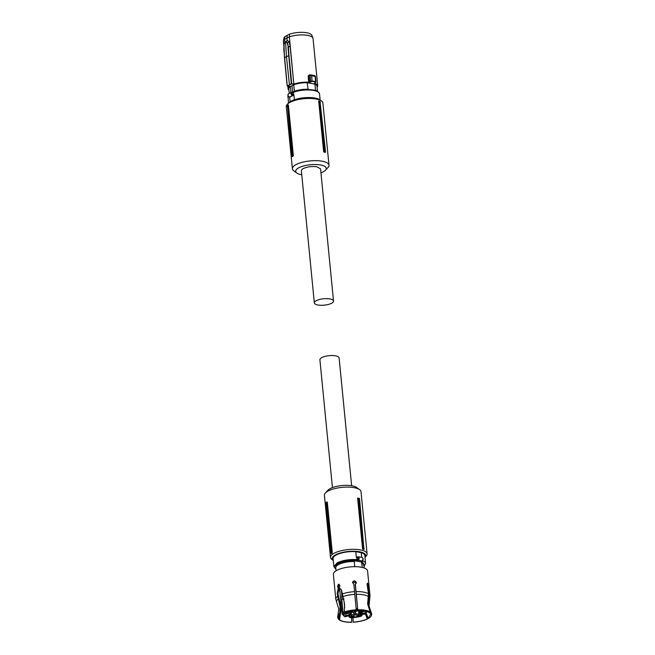 <?xml version="1.0" encoding="UTF-8"?>
<svg xmlns="http://www.w3.org/2000/svg" width="655" height="655" viewBox="0 0 655 655"><rect width="100%" height="100%" fill="white"/><g stroke="black" fill="none" stroke-linecap="round" stroke-linejoin="round"><path stroke-width="0.98" d="M294.382 99.74L293.858 94.476L293.104 95.458L289.633 97.186L290.075 101.713M292.769 94.705L292.662 95.483L291.893 95.196A1.809 1.302 -117.3 0 1 291.008 93.567A1.809 1.302 -117.3 0 1 291.59 92.216A1.809 1.302 -117.3 0 1 291.598 92.208L293.555 91.864L293.596 94.574L292.441 94.541L291.893 95.196M291.606 92.208L292.548 92.445L291.598 92.208L288.626 93.747A1.809 1.302 -117.3 0 0 288.044 95.098A1.809 1.302 -117.3 0 0 289.281 96.94L289.608 97.055A0.606 0.442 106.8 0 1 289.223 96.965M308.177 89.571L307.162 82.718A14.164 4.732 174.4 0 0 293.735 84.814L290.329 86.575L290.91 92.568M293.727 91.798L293.702 91.585A14.017 4.675 -5.6 0 1 308.145 89.227M292.621 92.044L291.999 85.707M293.702 91.585L294.373 91.25L293.735 84.814M315.874 90.677A14.164 4.732 174.4 0 0 315.595 90.546L314.965 84.102A14.164 4.732 174.4 0 1 316.914 85.83A14.164 4.732 -5.6 0 1 317.012 86.239L317.519 91.397M314.965 84.102L307.162 82.718M307.793 89.162L294.373 91.25M310.92 81.638L310.65 81.318L309.586 81.981L309.856 82.301L312.075 81.416A17.808 5.944 -5.6 0 1 313.835 81.67A17.808 5.944 -5.6 0 1 315.432 82.006L314.572 83.619A14.647 4.888 -5.6 0 1 317.388 85.731A14.647 4.888 -5.6 0 1 317.126 87.434M309.856 82.301L308.644 82.571A14.647 4.888 -5.6 0 0 294.226 84.389L291.54 83.93L287.455 86.034L289.199 86.542A14.918 4.978 -5.6 0 0 288.036 88.752A14.918 4.978 -5.6 0 0 288.135 89.178M289.248 93.419L288.814 88.998A14.164 4.732 -5.6 0 1 290.329 86.575M314.572 83.619L314.556 83.136M315.53 82.456L315.595 81.646L315.726 82.219M314.613 83.111L315.947 81.908L315.399 76.299L314.818 75.612L310.822 74.899L310.085 75.538L310.65 81.318L312.189 81.04A18.086 6.034 -5.6 0 1 313.974 81.302A18.086 6.034 -5.6 0 1 315.595 81.646L315.08 76.34L310.085 75.538L310.658 74.907L311.665 75.734L312.075 81.416M310.658 74.907L308.996 76.005L309.733 75.309L308.996 76.005L309.733 75.309L309.316 74.85L308.128 76.152L308.996 76.005L309.586 81.981L308.644 82.571M294.226 84.389L294.005 84.061A14.918 4.978 -5.6 0 1 308.726 82.194L308.128 76.152M293.882 84.577L290.099 46.169L288.388 47.119L288.97 55.585L286.464 56.641L289.453 84.994M287.455 86.034L291.295 83.611L293.825 84.135M289.379 86.452L289.797 86.681L289.379 86.452M314.744 83.062L314.76 83.259A14.918 4.978 -5.6 0 1 317.634 85.42A14.918 4.978 -5.6 0 1 317.732 85.846L313 38.17C312.451 36.86 310.593 35.91 307.424 35.321C301.456 34.453 295.438 34.952 289.371 36.819L284.573 39.292L284.843 42.084M283.418 41.036L283.951 38.154A14.115 4.708 174.4 0 1 284.99 36.541L284.573 39.292A14.918 4.978 174.4 0 0 283.418 41.036A14.918 4.978 174.4 0 0 283.402 41.511L283.893 46.554M289.428 86.19L289.592 87.123M313 38.17L311.911 35.411A14.115 4.708 174.4 0 0 306.646 32.75A14.115 4.708 174.4 0 0 289.657 34.134L289.371 36.819L293.825 84.159M315.153 76.438L314.572 75.603M284.155 43.476L285.122 41.879L287.61 40.536L287.185 40.749L286.915 38.047L287.275 35.329L289.657 34.134M287.61 40.536L289.183 41.846L290.099 46.169M285.875 41.658L287.578 42.739L288.364 47.119L287.185 42.821L285.875 41.658L285.023 42.092L285.531 41.658L286.464 56.641L284.466 57.738L287.152 85.78L289.608 86.665M310.044 75.554L310.568 74.948L310.044 75.554M285.023 42.092L284.008 44.466L284.466 57.738M284.99 36.541L287.275 35.329M287.185 42.821L289.183 41.846M323.668 151.911L324.479 151.804A19.077 6.37 -5.6 0 1 325.568 152.214L325.019 152.394A18.389 6.141 -5.6 0 0 323.668 151.911L318.682 101.017L319.288 101.681L324.479 151.804M325.461 170.243L328.024 167.5A18.389 6.141 174.4 0 0 328.998 165.216L322.899 103.015A18.389 6.141 174.4 0 0 321.499 100.968A18.389 6.141 174.4 0 0 290.198 102.254A18.389 6.141 174.4 0 0 287.275 104.317A18.389 6.141 174.4 0 0 286.3 106.601L292.4 168.81A18.389 6.141 174.4 0 0 293.8 170.857L296.846 173.051A15.368 5.134 -5.6 0 1 298.934 167.705A15.368 5.134 -5.6 0 1 318.281 164.675A15.368 5.134 -5.6 0 1 325.461 170.243A15.368 5.134 -5.6 0 1 323.013 171.97A15.368 5.134 -5.6 0 1 320.966 172.879M328.998 165.216A18.389 6.141 174.4 0 0 316.39 160.663A18.389 6.141 174.4 0 0 296.297 164.462A18.389 6.141 174.4 0 0 292.4 168.81M325.568 152.214L320.033 101.5A18.389 6.141 174.4 0 0 318.682 101.017M320.467 102.114A18.839 6.288 174.4 0 0 319.288 101.681M288.372 104.882L293.366 155.775A18.389 6.141 174.4 0 0 292.482 156.553L291.852 156.512L292.556 155.882L287.905 105.684L288.372 104.882A18.389 6.141 174.4 0 0 287.488 105.651L291.852 156.512M321.499 100.968L319.976 99.863A16.883 5.633 174.4 0 0 291.238 101.05A16.883 5.633 174.4 0 0 288.552 102.95L287.275 104.317M301.767 174.754A15.368 5.134 -5.6 0 1 296.846 173.051M293.366 155.775L292.556 155.882M287.905 105.684A18.839 6.288 174.4 0 0 287.144 106.364M333.526 301.022L320.573 168.9L316.905 166.779C311.96 166.149 307.465 166.722 303.421 168.499A9.645 3.218 -5.6 0 0 301.374 170.783L314.334 302.905A9.645 3.218 -5.6 0 1 319.591 299.458A9.645 3.218 -5.6 0 1 329.858 298.901A9.645 3.218 -5.6 0 1 333.526 301.022A9.645 3.218 -5.6 0 1 328.27 304.469A9.645 3.218 -5.6 0 1 318.002 305.025A9.645 3.218 -5.6 0 1 314.334 302.905M351.637 485.723L339.11 357.925A9.645 3.218 174.4 0 0 335.442 355.812A9.645 3.218 174.4 0 0 325.167 356.361A9.645 3.218 174.4 0 0 319.91 359.808L332.437 487.607M331.692 552.255L332.306 552.918L327.312 502.025L326.501 502.123A19.077 6.37 174.4 0 0 325.797 502.762L330.931 552.935A18.839 6.288 -5.6 0 1 331.692 552.255L326.501 502.123M331.905 559.517A18.389 6.141 -5.6 0 1 330.505 557.471A18.389 6.141 -5.6 0 1 340.534 550.896A18.389 6.141 -5.6 0 1 360.111 549.84A18.389 6.141 -5.6 0 1 367.103 553.876A18.389 6.141 -5.6 0 1 366.129 556.16L364.991 557.38A16.883 5.633 -5.6 0 0 359.325 551.731A16.883 5.633 -5.6 0 0 338.946 553.409A16.883 5.633 -5.6 0 0 333.264 560.492L331.905 559.517M330.505 557.471L324.405 495.262A18.389 6.141 -5.6 0 1 325.379 492.978A18.389 6.141 -5.6 0 1 354.011 487.631A18.389 6.141 -5.6 0 1 359.603 489.629A18.389 6.141 -5.6 0 1 361.003 491.676L367.103 553.876M330.931 552.935L331.422 553.688A18.389 6.141 -5.6 0 1 332.306 552.918M362.608 549.046L357.622 498.152L358.432 498.054L359.521 498.455L363.959 549.537A18.389 6.141 -5.6 0 0 362.608 549.046L363.075 548.251L358.432 498.054M359.603 489.629L356.557 487.426A15.368 5.134 174.4 0 0 351.882 485.764A15.368 5.134 174.4 0 0 327.942 490.235L325.379 492.978M363.075 548.251A18.839 6.288 -5.6 0 1 364.254 548.685M335.868 568.9A15.335 5.117 -5.6 0 1 337.767 563.439A15.335 5.117 -5.6 0 1 356.656 560.385L356.869 559.616C349.287 559.198 342.745 560.254 337.235 562.792L333.862 566.559L333.084 558.641A15.933 5.322 -5.6 0 1 336.465 554.875A15.933 5.322 -5.6 0 1 355.78 551.674L356.336 557.323L357.319 556.947A1.506 0.499 174.4 0 0 357.548 556.897M361.699 557.389L361.232 552.64A15.933 5.322 -5.6 0 1 364.802 555.53L365.58 563.447A15.933 5.322 -5.6 0 0 362.51 560.729L362.502 560.647M362.362 560.737A0.606 0.499 -126.6 0 1 361.953 560.934L358.072 560.246L357.966 559.296L358.67 559.788L358.072 560.246A1.506 0.499 -5.6 0 1 356.656 560.385M357.777 557.307L358.375 556.799L357.777 557.307L357.966 559.296A1.204 0.729 -80 0 0 358.26 558.101A1.204 0.729 -80 0 0 357.777 557.307M361.232 552.64L355.78 551.674M357.72 559.534L356.869 559.616L356.59 557.102L357.319 556.947M335.843 567.099L335.827 566.935A14.017 4.675 -5.6 0 1 338.799 563.627A14.017 4.675 -5.6 0 1 354.38 560.737L361.478 561.99A14.017 4.675 -5.6 0 1 363.721 564.201L363.738 564.364M356.336 557.323A15.933 5.322 -5.6 0 1 356.648 557.348L357.736 556.856M364.065 566.141L362.084 561.458A1.506 0.499 -5.6 0 1 361.953 560.934L362.19 560.745A1.809 1.097 -80 0 0 362.878 558.666A1.809 1.097 -80 0 0 362.084 557.454A1.809 1.097 -80 0 0 361.871 557.454M354.617 566.69L354.38 560.737M361.478 561.99L362.362 567.459M361.912 562.899A14.164 4.732 -5.6 0 1 363.959 565.036L364.254 568.024M338.316 618.803A16.743 5.592 174.4 0 0 339.036 619.687L338.512 617.141L339.02 615.995A16.743 5.592 174.4 0 0 338.316 618.803L337.915 618.017A17.063 5.699 -5.6 0 1 337.824 616.388L338.733 608.904L335.81 599.227L333.37 574.312A17.177 5.731 -5.6 0 1 337.014 570.251A17.177 5.731 -5.6 0 1 355.788 566.698A17.177 5.731 -5.6 0 1 367.57 570.963L370.01 595.87A17.177 5.731 -5.6 0 0 369.052 594.232L368.503 585.488L367.48 583.106L367.103 584.44L368.495 593.815L367.651 604.09L370.157 611.917L369.944 612.826A16.743 5.592 174.4 0 0 357.867 610.681L355.215 584.473L356.279 582.524C354.838 580.256 353.602 580.305 352.57 582.672L353.856 584.219L356.345 610.828A16.481 5.502 -5.6 0 0 345.922 612.581L344.907 611.803A17.063 5.699 -5.6 0 1 356.345 609.797M336.056 570.792L335.761 567.803A14.164 4.732 -5.6 0 1 338.766 564.454A14.164 4.732 -5.6 0 1 354.109 561.523M337.824 616.388A17.063 5.699 -5.6 0 1 338.864 614.922L339.814 612.613L340.043 606.538L337.219 593.536L338.275 587.953L338.979 588.075L337.947 593.667L340.772 606.669L340.584 612.744L339.241 616.027M340.223 588.788L339.315 588.681L339.806 585.505L338.389 584.325L337.489 586.7L338.275 587.953M338.913 584.235L338.389 584.325M344.063 598.948L342 599.292A12.355 4.127 174.4 0 0 341.787 599.472L343.032 612.196A1.359 0.45 174.4 0 1 344.915 611.811L344.358 610.272L344.579 604.197L341.763 591.195C341.435 589.443 340.625 588.608 339.315 588.681L339.871 588.681M352.685 581.877L352.57 582.672M356.173 583.302L356.279 582.524M357.867 610.681L355.337 584.154M352.865 617.632L353.16 622.193A16.743 5.592 174.4 0 0 367.406 619.024L365.433 614.103M367.406 619.024L365.981 613.571M353.02 617.624L353.16 622.193M339.208 619.343L339.593 620.113A16.743 5.592 174.4 0 0 351.669 622.25L351.53 617.657M340.878 609.92L339.593 620.113M339.274 619.638L340.477 613.031M339.814 612.613L340.584 612.744M338.389 589.156L339.102 589.287M338.979 588.075L338.201 586.831L339.249 584.383M352.627 582.033L356.156 582.835L356.099 583.449M357.827 610.771C363.296 610.697 367.25 611.393 369.698 612.875L369.944 612.826M367.127 583.654L367.488 586.962M368.323 586.782L367.815 586.888M366.251 613.219L368.331 618.549A16.743 5.592 174.4 0 0 371.36 615.561A16.743 5.592 174.4 0 0 370.501 613.244L369.952 612.785M370.501 613.244L370.722 612.343A17.063 5.699 -5.6 0 1 371.377 613.105A17.063 5.699 -5.6 0 1 371.598 614.709L371.36 615.561M369.052 594.232L368.208 604.508L370.722 612.343M339.863 591.08A16.277 5.436 -5.6 0 1 338.308 590.54M367.201 618.991C363.443 620.711 358.768 621.751 353.192 622.103M351.71 622.16C346.241 622.234 342.287 621.538 339.839 620.056M338.864 614.922L339.02 615.995M345.701 612.548A16.743 5.592 -5.6 0 1 356.377 610.738M357.827 609.74A17.063 5.699 -5.6 0 1 370.157 611.917M370.255 613.293L370.845 613.964L368.126 618.508M352.603 582.148L355.911 582.09M359.947 610.771A3.013 1.007 174.4 0 0 359.923 610.82L360.88 611.713L359.898 612.22L358.735 611.434L359.923 610.771M355.559 611.844L355.739 613.719L358.825 614.267L358.481 610.763M361.134 613.825L360.528 615.782A2.112 0.704 174.4 0 0 359.8 615.479A2.112 0.704 174.4 0 0 358.563 615.438L355.272 614.849A0.901 0.549 -80 0 0 355.739 613.719A1.359 0.45 -5.6 0 0 353.847 613.956L353.7 612.49M342.336 595.624A2.129 0.712 174.4 0 0 341.967 595.821A12.355 4.127 174.4 0 0 341.681 596.042L342 599.292M341.787 599.472A1.359 0.45 -5.6 0 1 343.548 599.071M359.456 612.228L362.289 612.646L359.398 612.212L358.67 610.763M359.177 612.138L360.406 613.612L362.289 612.646L360.938 611.958M359.898 612.22L358.67 611.508L358.596 610.763M362.133 614.177L362.223 615.07A1.359 0.45 174.4 0 0 361.707 614.775L361.216 614.685A3.013 1.007 174.4 0 0 360.275 614.341A3.013 1.007 174.4 0 0 358.825 614.267L358.563 615.438M339.634 588.739L342.106 613.997A12.355 4.127 174.4 0 1 343.032 612.196A0.901 0.778 47.9 0 0 343.949 613.088A11.454 3.824 174.4 0 0 345.283 616.707L346.552 616.363A2.112 0.704 174.4 0 0 348.1 615.569L348.886 614.758M346.552 616.363L347.011 615.725M342.377 595.755A1.359 0.45 174.4 0 0 341.681 596.042M349.082 611.778A2.112 0.704 174.4 0 0 349.172 611.795A2.112 0.704 174.4 0 0 350.417 611.844L349.983 611.32M347.961 612.032L347.314 613.44A2.112 0.704 174.4 0 0 346.585 613.137A2.112 0.704 174.4 0 0 345.341 613.096L344.645 612.965L345.111 611.835M355.272 614.849L352.054 616.265A2.112 0.704 174.4 0 0 350.507 617.067L349.549 616.175L349.434 615.004M351.301 613.981L351.424 615.209A3.013 1.007 174.4 0 0 349.549 616.175L349.393 616.994M359.3 612.965L360.406 613.612L359.186 612.9L360.168 612.351M364.884 611.238L361.781 612.171L361.036 611.737L362.624 610.935M362.493 614.095L361.748 613.661L364.901 612.851L365.646 613.276L362.493 614.095M351.399 617.526L350.654 617.092L353.815 616.281L354.56 616.707L351.399 617.526M357.302 616.773L356.557 616.339L359.71 615.528L360.455 615.954L357.302 616.773M344.792 616.355L344.047 615.921L347.199 615.111L347.944 615.536L344.792 616.355M344.08 614.431L343.335 613.997L346.487 613.186L347.232 613.612L344.08 614.431M352.275 611.221L349.246 611.745M357.81 610.697L354.887 610.935M356.328 609.723L357.63 609.764M360.406 613.612L361.666 613.833A2.112 0.704 174.4 0 0 362.395 614.144A2.112 0.704 174.4 0 0 363.64 614.185L363.206 613.661M361.666 613.833L360.815 613.236L361.666 613.833M357.384 610.37L356.926 611.009A2.112 0.704 174.4 0 0 357.827 610.763M345.603 611.917L345.341 613.096M352.054 616.265L351.424 615.209L353.847 613.956L354.633 614.93M288.077 95.867L288.421 103.097M313.057 90.046A15.335 5.117 174.4 0 0 293.71 91.864L293.555 91.864C300.006 89.686 306.565 89.072 313.213 90.013C316.34 90.185 318.453 91.487 319.542 93.919A15.933 5.322 174.4 0 0 313.483 90.423A15.933 5.322 174.4 0 0 293.375 92.314L292.548 92.445M293.104 95.458A1.506 0.499 -5.6 0 1 292.662 95.483L289.608 97.055A1.506 0.499 -5.6 0 1 289.829 97.153M292.245 92.552L292.441 94.541A1.204 0.868 62.7 0 1 292.245 92.552M292.441 92.085A1.506 0.499 174.4 0 0 293.448 91.946M288.929 90.194A14.647 4.888 -5.6 0 1 288.429 89.424A14.647 4.888 -5.6 0 1 289.469 86.845M309.316 74.85L310.486 74.916M288.97 55.585L291.712 83.553L291.295 83.611L287.971 47.185M287.25 85.846L283.82 49.354M362.084 561.458A0.606 0.467 -69.6 0 0 362.51 560.729L362.444 560.696C363.443 559.329 363.32 558.248 362.084 557.454L358.301 556.783M358.67 559.788A1.809 1.097 -80 0 0 359.104 557.995A1.809 1.097 -80 0 0 358.375 556.799M335.81 599.227A17.177 5.731 -5.6 0 1 337.497 596.386M342.041 594.044A17.177 5.731 -5.6 0 1 354.584 591.67M356.074 591.612A17.177 5.731 -5.6 0 1 368.495 593.815M336.793 602.461A16.678 5.567 -5.6 0 1 338.152 599.006M337.947 593.667L337.219 593.536M342.696 596.664A16.678 5.567 -5.6 0 1 354.764 594.388M356.246 594.331A16.678 5.567 -5.6 0 1 368.274 596.459M368.831 596.877A16.678 5.567 -5.6 0 1 369.674 599.235L370.01 595.87M340.968 602.379A16.277 5.436 -5.6 0 1 339.896 602.035M341.149 604.221A15.867 5.297 -5.6 0 1 340.363 603.951M348.747 615.356L348.878 616.699L350.138 617.567A11.454 3.824 174.4 0 0 361.224 616.15L361.232 615.913A0.901 0.549 -80 0 0 361.707 614.775L361.634 614.046M341.386 589.901L341.967 595.821M357.409 608.511A12.355 4.127 174.4 0 0 356.107 608.536M359.276 612.965L359.104 612.097M362.42 610.91A2.112 0.704 174.4 0 0 360.88 611.713M366.702 611.582L365.555 614.005A0.901 0.778 -132.1 0 1 365.031 614.185A11.454 3.824 174.4 0 0 365.048 611.262M361.232 615.913L360.528 615.782M361.224 616.15L361.666 615.504M347.568 612.13A3.013 1.007 174.4 0 1 347.993 612.343L351.08 612.892L350.679 614.234L350.998 612.032M348.1 615.569L350.679 614.234M346.004 616.65L346.626 615.921M345.283 616.707L344.473 616.101M344.047 600.938L344.677 607.373M350.417 611.844L353.708 612.425A0.901 0.549 100 0 1 353.258 612.343M357.614 609.674A11.454 3.824 174.4 0 0 356.32 609.69M349.049 615.201L349.164 616.371L349.958 617.346L350.507 617.067M363.64 614.185L364.336 614.308L363.697 613.743L365.031 614.185M343.949 613.088L344.645 612.965M350.605 614.03L347.314 613.44M353.708 612.425L354.969 611.623M354.339 612.343L356.926 611.009M288.626 93.747C287.578 94.877 287.725 95.949 289.092 96.956L289.322 96.834M287.823 97.03L288.036 95.769M319.542 93.919L320.139 99.986M288.945 90.341L288.184 89.342L287.782 86.157M317.143 87.573L317.732 85.846M309.389 75.374L310.323 74.973M286.767 40.97L285.122 41.879L283.951 44.507L283.82 49.346M333.862 566.559L335.884 569.089M364.082 566.321L365.58 563.447M357.106 556.938L358.31 556.783M369.674 599.235L369.027 605.932L371.377 613.105M350.007 617.624L361.421 616.158L362.223 615.07M348.509 615.479L351.014 614.185L351.489 612.114M346.732 616.388L348.845 615.102M342.106 613.997L344.882 616.707L346.765 616.38M348.861 611.827L353.471 612.466L357.147 611.025M365.555 614.005L363.5 614.243M361.061 613.735L363.517 614.243M359.972 613.62L361.331 613.858M358.039 610.771L357.106 611.033"/></g></svg>
